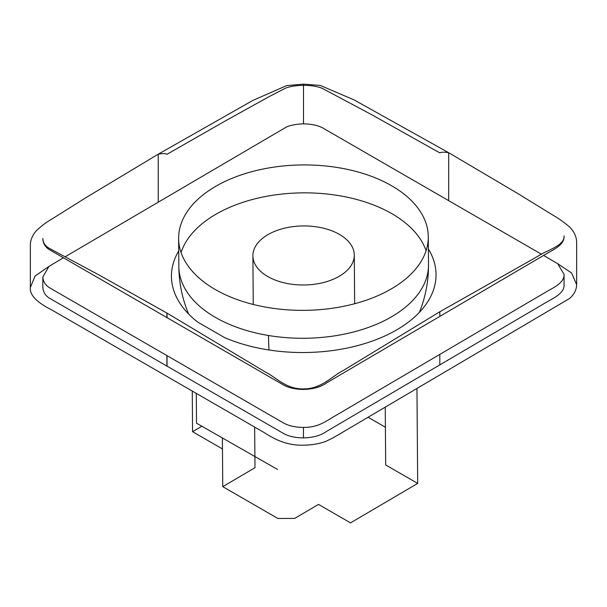 <?xml version="1.0" encoding="UTF-8"?>
<svg xmlns="http://www.w3.org/2000/svg" width="607" height="607" viewBox="0 0 607 607"><rect width="100%" height="100%" fill="white"/><g stroke="black" fill="none" stroke-linecap="round" stroke-linejoin="round"><path stroke-width="0.91" d="M178.716 250.911A132.296 77.043 179.6 0 0 171.773 281.557A132.296 77.043 179.6 0 0 197.761 322.12L224.567 337.591A132.296 77.043 179.6 0 0 266.503 349.586A132.296 77.043 -0.4 0 0 435.788 279.554A132.296 77.043 -0.4 0 0 428.383 249.014M385.392 427.26L368.13 417.29M65.344 256.662L286.367 127.053C290.935 125.095 296.626 124.033 303.432 123.866L303.462 123.866C312.423 123.949 319.555 125.725 324.874 129.185L541.543 254.272M543.568 255.441L557.621 263.635L564.062 274.341C564.48 281.094 557.484 285.783 548.561 290.503L439.817 354.405L439.817 364.89L326.801 431.251C320.982 435.462 313.197 437.677 303.439 437.897C294.941 437.852 287.999 436.19 282.589 432.92L48.719 297.756C45.07 295.108 43.112 291.663 42.839 287.445L42.839 287.422M439.817 354.405L336.817 414.892C325.686 421.205 318.872 427.48 303.439 427.419C294.949 427.366 287.999 425.712 282.589 422.442L48.719 287.278C45.07 284.622 43.112 281.185 42.839 276.959L48.962 266.397L63.31 257.861M416.956 388.609L417.677 483.422L350.512 522.877L318.516 504.409L294.691 518.401L277.9 518.484L222.754 486.655L222.39 438.125M385.24 407.236L385.68 464.954L417.677 483.422M192.267 391.067L192.571 431.698L222.473 448.952M201.835 426.258L192.571 431.698M558.091 263.954L571.635 273.051L576.65 284.721C576.483 289.934 574.108 294.532 569.525 298.507L333.584 437.586L325.838 441.395C319.328 443.793 311.884 445.052 303.508 445.174C287.452 445.682 275.237 439.741 264.341 432.662L51.724 309.911C40.935 304.464 29.288 296.724 30.35 287.468L35.107 276.026L48.484 266.739M564.062 274.341L564.062 284.82C564.48 291.58 557.484 296.262 548.561 300.989L439.817 364.89M254.667 427.085L254.894 456.373M254.894 456.601L254.978 467.724L222.754 486.655M30.35 287.468L30.35 244.75C30.494 239.947 32.429 235.341 36.162 230.933C40.919 226.29 46.124 222.352 51.77 219.135L86.035 197.601L158.23 154.186L252.899 100.398L286.587 85.617L303.47 84.123L320.268 85.435L353.957 99.844L448.687 152.714L448.687 200.659M196.296 393.397L196.516 423.193L277.528 469.446L196.516 423.193M576.65 284.721L576.65 242.003C576.43 236.791 574.245 231.927 570.087 227.42C564.525 222.594 558.721 218.452 552.673 215.007L517.976 193.648L448.687 152.714C444.453 151.955 441.501 152.016 439.817 152.888L372.819 115.315L322.325 88.372C317.332 86.346 311.05 85.344 303.462 85.359L303.432 85.359C296.125 85.45 290.1 86.406 285.366 88.22L268.863 96.756L225.22 120.983L167.024 154.269C165.339 153.419 162.41 153.389 158.23 154.186L158.23 202.078M303.439 388.912C321.664 388.95 331.597 376.317 343.835 370.179L439.817 311.77L537.779 256.329C547.385 249.856 564.905 245.698 564.062 235.835L564.062 236.343C564.48 243.103 557.484 247.785 548.561 252.512L326.801 382.774C320.982 386.985 313.197 389.201 303.439 389.421C294.941 389.375 287.991 387.714 282.589 384.443L48.719 249.28C45.07 246.632 43.112 243.187 42.839 238.968L42.839 238.452C43.036 242.732 45.199 246.025 49.326 248.339L99.336 275.146L166.887 313.045L265.896 372.341C276.162 377.41 286.132 389.262 303.439 388.912L303.439 389.421M268.317 307.582A124.837 72.696 179.6 0 1 178.625 238.589A124.837 72.696 179.6 0 1 338.6 167.707A124.837 72.696 179.6 0 1 428.292 236.7A124.837 72.696 179.6 0 1 268.317 307.582M254.94 247.39A50.707 29.531 -0.4 0 0 252.891 255.843A50.707 29.531 -0.4 0 0 296.489 284.736A50.707 29.531 -0.4 0 0 352.242 263.529A50.707 29.531 -0.4 0 0 354.298 255.077A50.707 29.531 -0.4 0 0 310.693 226.191A50.707 29.531 -0.4 0 0 254.94 247.39M166.887 355.694L166.887 366.173M167.031 355.778L167.031 366.256M303.439 427.419L303.439 437.897M303.492 85.359L303.492 123.866M303.432 85.359L303.492 84.297M439.817 311.77L439.817 316.414M167.031 313.129L167.031 317.78M166.887 313.045L166.887 317.696M269.045 349.996A124.837 28.999 -80.6 0 1 268.522 335.496A124.837 72.696 -0.4 0 0 428.504 264.606L428.292 236.7M426.076 250.668A124.837 72.696 -0.4 0 0 338.812 195.621A124.837 72.696 -0.4 0 0 181.053 252.527M188.618 314.009A124.837 124.837 0 0 1 178.837 266.503A124.837 72.696 -0.4 0 0 268.522 335.496M42.839 276.959L42.839 287.445M419.445 312.256A124.837 124.837 0 0 0 428.504 264.606M253.256 304.456L252.891 255.843M354.663 303.69L354.298 255.077M178.837 266.503L178.625 238.589"/></g></svg>
